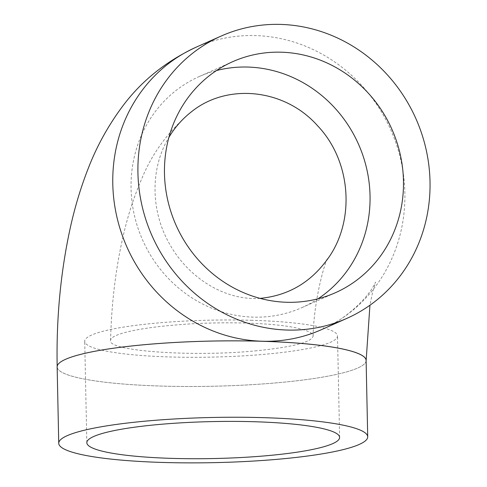 <?xml version="1.0" encoding="UTF-8"?>
<svg xmlns="http://www.w3.org/2000/svg" width="487" height="487" viewBox="0 0 487 487"><rect width="100%" height="100%" fill="white"/><g stroke="black" fill="none" stroke-linecap="round" stroke-linejoin="round"><path stroke-width="0.37" stroke-dasharray="2.44 1.83" d="M260.101 298.379C224.154 300.765 188.28 277.292 169.86 244.511C150.666 211.638 149.844 168.575 168.922 137.334M256.911 350.713C193.522 357.233 106.976 351.109 110.586 340.443C110.269 334.35 137.675 328.019 176.063 324.957C219.314 321.128 274.808 322.571 297.898 328.305C308.064 330.624 313.141 333.248 313.123 336.17C311.467 342.215 292.73 347.061 256.911 350.713M252.309 320.318A126.419 18.488 178.8 0 0 91.617 335.062A126.419 18.488 178.8 0 0 84.708 341.29A126.419 18.488 178.8 0 0 211.492 357.123A126.419 18.488 178.8 0 0 337.497 335.993A126.419 18.488 178.8 0 0 252.309 320.318M318.011 298.787A126.419 118.104 -114 0 1 301.916 307.607A126.419 118.104 -114 0 1 253.167 317.128A126.419 118.104 -114 0 1 134.266 214.804A126.419 118.104 -114 0 1 199.177 76.581A126.419 118.104 -114 0 1 216.508 70.542M57.143 366.912A154.513 22.597 178.8 0 0 186.351 386.489A154.513 22.597 178.8 0 0 357.683 368.044A154.513 22.597 178.8 0 0 366.108 360.441M65.605 359.296A154.513 22.597 178.8 0 0 57.18 366.9A154.513 22.597 178.8 0 0 186.332 386.477A154.513 22.597 178.8 0 0 357.683 368.044A154.513 22.597 178.8 0 0 366.114 360.922M196.048 47.227A154.513 144.347 -114 0 1 404.874 192.73A154.513 144.347 -114 0 1 321.621 329.596C345.776 319.582 366.522 298.732 373.279 286.447L375.599 282.107L372.531 292.431L369.937 305.227M327.593 258.834C325.693 259.34 313.829 298.896 313.123 336.17M191.202 111.986C168.672 130.814 152.127 153.222 141.571 179.204C134.643 195.123 128.945 212.229 124.483 230.528C116.143 264.885 111.511 301.526 110.586 340.443M339.622 437.411L337.497 335.993M86.832 442.707L84.708 341.29M232.603 61.721L199.177 76.581M335.342 292.748L301.916 307.607M57.174 366.419L57.18 366.9"/><path stroke-width="0.73" d="M168.922 137.334C174.803 127.472 182.235 119.023 191.202 111.986C227.125 82.674 284.664 88.683 317.469 125.64C352.211 161.891 355.486 223.186 326.223 260.868C309.507 283.19 287.464 295.694 260.101 298.379M254.433 421.736A126.419 18.488 178.8 0 0 86.832 442.707A126.419 18.488 178.8 0 0 213.616 458.541A126.419 18.488 178.8 0 0 339.622 437.411A126.419 18.488 178.8 0 0 254.433 421.736M216.508 70.542A126.419 118.104 -114 0 1 358.462 144.109A126.419 118.104 -114 0 1 318.011 298.787M286.593 302.269A126.419 118.104 -114 0 1 167.686 199.944A126.419 118.104 -114 0 1 232.603 61.721A126.419 118.104 -114 0 1 391.889 129.244A126.419 118.104 -114 0 1 335.342 292.748A126.419 118.104 -114 0 1 286.593 302.269M67.188 435.682A154.513 22.597 178.8 0 0 58.744 443.298A154.513 22.597 178.8 0 0 213.702 462.65A154.513 22.597 178.8 0 0 367.709 436.821A154.513 22.597 178.8 0 0 238.527 417.243A154.513 22.597 178.8 0 0 67.188 435.682M367.709 436.821L366.108 360.441A154.513 22.597 178.8 0 0 236.956 340.863A154.513 22.597 178.8 0 0 65.605 359.296A154.513 22.597 178.8 0 0 65.587 359.303A154.513 22.597 178.8 0 0 57.143 366.912L58.744 443.298M366.114 360.922A154.513 22.597 178.8 0 0 366.145 360.423A154.513 22.597 178.8 0 0 236.938 340.845A154.513 22.597 178.8 0 0 65.605 359.296M287.172 330.052A154.513 144.347 -114 0 1 141.851 204.99A154.513 144.347 -114 0 1 221.189 36.05A154.513 144.347 -114 0 1 415.868 118.578A154.513 144.347 -114 0 1 346.756 318.419A154.513 144.347 -114 0 1 287.172 330.052M346.756 318.419L321.621 329.596A154.513 144.347 -114 0 1 262.036 341.229A154.513 144.347 -114 0 1 116.71 216.167A154.513 144.347 -114 0 1 196.048 47.227C165.343 61.587 140.53 81.713 121.61 107.603C107.712 126.504 96.59 146.77 88.244 168.405C80.678 187.678 74.572 208.046 69.921 229.505C60.479 273.444 56.23 319.241 57.18 366.9M326.223 260.868L327.593 258.834M366.145 360.423L369.937 305.227M221.189 36.05L196.048 47.227"/></g></svg>
